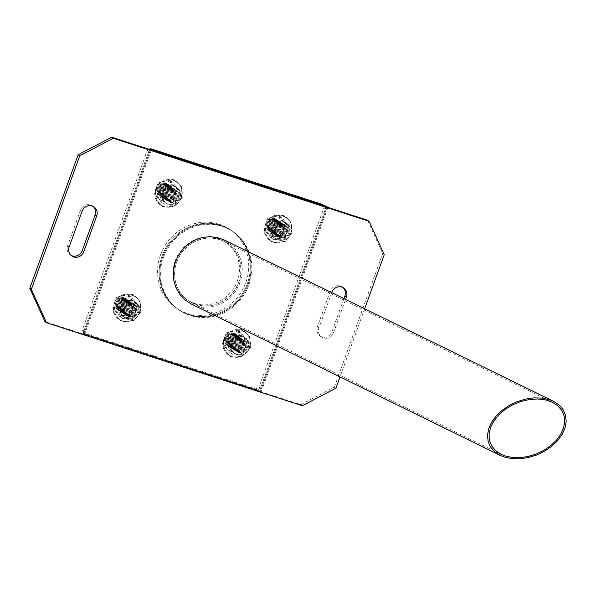 <?xml version="1.0" encoding="UTF-8"?>
<svg xmlns="http://www.w3.org/2000/svg" width="596" height="596" viewBox="0 0 596 596"><rect width="100%" height="100%" fill="white"/><g stroke="black" fill="none" stroke-linecap="round" stroke-linejoin="round"><path stroke-width="0.45" stroke-dasharray="2.98 2.23" d="M364.655 308.773L339.996 376.888M331.704 292.621L318.912 327.964A8.15 7.644 124.7 0 0 321.579 337.038A8.15 7.644 124.7 0 0 333.529 332.71L345.576 299.423M176.736 261.927A34.65 32.497 124.7 0 0 188.075 300.488A34.65 32.497 124.7 0 0 234.511 290.505A34.65 32.497 124.7 0 0 227.523 243.518A34.65 32.497 124.7 0 0 176.736 261.927M93.207 206.484A8.15 7.644 124.7 0 0 92.469 205.896A8.15 7.644 124.7 0 0 80.52 210.224L67.631 245.843A8.15 7.644 124.7 0 0 70.298 254.917A8.15 7.644 124.7 0 0 71.103 255.401M342.946 287.533A8.15 7.644 124.7 0 0 342.201 286.944A8.15 7.644 124.7 0 0 330.251 291.28L317.363 326.891A8.15 7.644 124.7 0 0 320.03 335.965A8.15 7.644 124.7 0 0 331.979 331.637L343.929 298.618M175.187 260.847A34.65 32.497 124.7 0 0 186.526 299.416A34.65 32.497 124.7 0 0 232.962 289.433A34.65 32.497 124.7 0 0 225.973 242.445A34.65 32.497 124.7 0 0 175.187 260.847M302.328 405.734L300.779 404.662L44.953 321.639M335.906 388.205L334.349 387.132L300.779 404.662M384.249 254.648L382.699 253.576L334.349 387.132M367.546 220.229L382.699 253.576M163.624 193.134A9.514 8.918 124.7 0 0 166.738 203.72A9.514 8.918 124.7 0 0 179.485 200.979A9.514 8.918 124.7 0 0 177.563 188.083A9.514 8.918 124.7 0 0 163.624 193.134M162.85 192.597A9.514 8.918 124.7 0 0 165.956 203.184A9.514 8.918 124.7 0 0 178.711 200.442A9.514 8.918 124.7 0 0 176.788 187.546A9.514 8.918 124.7 0 0 162.85 192.597A9.514 8.918 124.7 0 0 165.956 203.184A9.514 8.918 124.7 0 0 178.711 200.442A9.514 8.918 124.7 0 0 176.788 187.546A9.514 8.918 124.7 0 0 162.85 192.597M273.259 228.715A9.514 8.918 124.7 0 0 276.373 239.301A9.514 8.918 124.7 0 0 289.12 236.56A9.514 8.918 124.7 0 0 287.205 223.664A9.514 8.918 124.7 0 0 273.259 228.715M272.484 228.179A9.514 8.918 124.7 0 0 275.598 238.765A9.514 8.918 124.7 0 0 288.345 236.023A9.514 8.918 124.7 0 0 286.43 223.127A9.514 8.918 124.7 0 0 272.484 228.179A9.514 8.918 124.7 0 0 275.598 238.765A9.514 8.918 124.7 0 0 288.345 236.023A9.514 8.918 124.7 0 0 286.43 223.127A9.514 8.918 124.7 0 0 272.484 228.179M248.875 348.727A9.514 8.918 124.7 0 0 245.761 338.141A9.514 8.918 124.7 0 0 233.014 340.882A9.514 8.918 124.7 0 0 234.936 353.778A9.514 8.918 124.7 0 0 248.875 348.727M248.1 348.191A9.514 8.918 124.7 0 0 244.986 337.604A9.514 8.918 124.7 0 0 232.239 340.346A9.514 8.918 124.7 0 0 234.161 353.242A9.514 8.918 124.7 0 0 248.1 348.191A9.514 8.918 124.7 0 0 244.986 337.604A9.514 8.918 124.7 0 0 232.239 340.346A9.514 8.918 124.7 0 0 234.161 353.242A9.514 8.918 124.7 0 0 248.1 348.191M163.609 257.092A47.553 44.603 124.7 0 0 179.172 310.032A47.553 44.603 124.7 0 0 242.915 296.324A47.553 44.603 124.7 0 0 233.327 231.837A47.553 44.603 124.7 0 0 163.609 257.092M162.835 256.556A47.553 44.603 124.7 0 0 178.398 309.488A47.553 44.603 124.7 0 0 242.14 295.787A47.553 44.603 124.7 0 0 232.552 231.3A47.553 44.603 124.7 0 0 162.835 256.556A47.553 44.603 124.7 0 0 178.398 309.488A47.553 44.603 124.7 0 0 242.14 295.787A47.553 44.603 124.7 0 0 232.552 231.3A47.553 44.603 124.7 0 0 162.835 256.556M139.24 313.146A9.514 8.918 124.7 0 0 136.126 302.559A9.514 8.918 124.7 0 0 123.379 305.301A9.514 8.918 124.7 0 0 125.294 318.197A9.514 8.918 124.7 0 0 139.24 313.146M138.466 312.609A9.514 8.918 124.7 0 0 135.352 302.023A9.514 8.918 124.7 0 0 122.605 304.765A9.514 8.918 124.7 0 0 124.519 317.661A9.514 8.918 124.7 0 0 138.466 312.609A9.514 8.918 124.7 0 0 135.352 302.023A9.514 8.918 124.7 0 0 122.605 304.765A9.514 8.918 124.7 0 0 124.519 317.661A9.514 8.918 124.7 0 0 138.466 312.609M327.949 207.378L261.19 391.81L83.775 333.946L150.445 149.767L83.775 333.946L82.993 333.41L149.574 149.484M261.19 391.81L83.775 333.946L260.415 391.274L327.174 206.842L260.415 391.274L82.993 333.41M84.55 334.483L151.309 150.05M162.075 192.061A9.514 8.918 124.7 0 0 165.181 202.647A9.514 8.918 124.7 0 0 177.936 199.906A9.514 8.918 124.7 0 0 176.014 187.01A9.514 8.918 124.7 0 0 162.075 192.061A9.514 8.918 124.7 0 0 165.181 202.647A9.514 8.918 124.7 0 0 177.936 199.906A9.514 8.918 124.7 0 0 176.014 187.01A9.514 8.918 124.7 0 0 162.075 192.061M271.709 227.642A9.514 8.918 124.7 0 0 274.823 238.229A9.514 8.918 124.7 0 0 287.57 235.487A9.514 8.918 124.7 0 0 285.655 222.591A9.514 8.918 124.7 0 0 271.709 227.642A9.514 8.918 124.7 0 0 274.823 238.229A9.514 8.918 124.7 0 0 287.57 235.487A9.514 8.918 124.7 0 0 285.655 222.591A9.514 8.918 124.7 0 0 271.709 227.642M247.325 347.654A9.514 8.918 124.7 0 0 244.211 337.068A9.514 8.918 124.7 0 0 231.464 339.809A9.514 8.918 124.7 0 0 233.386 352.705A9.514 8.918 124.7 0 0 247.325 347.654M162.06 256.019A47.553 44.603 124.7 0 0 177.623 308.952A47.553 44.603 124.7 0 0 241.365 295.251A47.553 44.603 124.7 0 0 231.777 230.764A47.553 44.603 124.7 0 0 162.06 256.019A47.553 44.603 124.7 0 0 177.623 308.952A47.553 44.603 124.7 0 0 241.365 295.251A47.553 44.603 124.7 0 0 231.777 230.764A47.553 44.603 124.7 0 0 162.06 256.019M137.683 312.073A9.514 8.918 124.7 0 0 134.577 301.487A9.514 8.918 124.7 0 0 121.822 304.228A9.514 8.918 124.7 0 0 123.744 317.124A9.514 8.918 124.7 0 0 137.683 312.073M326.399 206.305L259.64 390.738M160.525 190.988A9.514 8.918 124.7 0 0 163.632 201.575A9.514 8.918 124.7 0 0 176.386 198.833A9.514 8.918 124.7 0 0 174.464 185.937A9.514 8.918 124.7 0 0 160.525 190.988M270.159 226.569A9.514 8.918 124.7 0 0 273.273 237.156A9.514 8.918 124.7 0 0 286.02 234.414A9.514 8.918 124.7 0 0 284.106 221.518A9.514 8.918 124.7 0 0 270.159 226.569M230.272 342.119A9.514 8.918 124.7 0 0 233.386 352.705A9.514 8.918 124.7 0 0 246.133 349.964A9.514 8.918 124.7 0 0 244.211 337.068A9.514 8.918 124.7 0 0 230.272 342.119M228.722 341.046A9.514 8.918 124.7 0 0 231.829 351.633A9.514 8.918 124.7 0 0 244.584 348.891A9.514 8.918 124.7 0 0 242.661 335.995A9.514 8.918 124.7 0 0 228.722 341.046M160.51 254.946A47.553 44.603 124.7 0 0 176.073 307.879A47.553 44.603 124.7 0 0 239.815 294.178A47.553 44.603 124.7 0 0 230.227 229.691A47.553 44.603 124.7 0 0 160.51 254.946M120.63 306.538A9.514 8.918 124.7 0 0 123.744 317.124A9.514 8.918 124.7 0 0 136.491 314.383A9.514 8.918 124.7 0 0 134.577 301.487A9.514 8.918 124.7 0 0 120.63 306.538M119.081 305.465A9.514 8.918 124.7 0 0 122.195 316.051A9.514 8.918 124.7 0 0 134.942 313.31A9.514 8.918 124.7 0 0 133.027 300.414A9.514 8.918 124.7 0 0 119.081 305.465M323.963 205.516L325.483 208.846L260.556 388.197L259.007 387.124L255.647 388.875L83.88 333.127L82.367 329.797L147.286 150.445L149.298 149.395M325.483 208.846L323.933 207.773L259.007 387.124M322.414 204.443L323.933 207.773M260.556 388.197L257.204 389.948L85.437 334.2L83.917 330.869L148.844 151.518L152.196 149.767M148.844 151.518L147.286 150.445M83.917 330.869L82.367 329.797M85.437 334.2L83.88 333.127M257.204 389.948L255.647 388.875M226.353 332.739L224.238 338.163A10.192 9.558 -55.3 0 1 231.792 331.383A10.192 9.558 -55.3 0 1 240.933 334.349L244.621 338.67L247.571 340.711L240.426 332.24L229.296 334.781L226.353 332.739L237.484 330.199L240.933 334.349A10.192 9.558 -55.3 0 1 242.505 344.093A10.192 9.558 -55.3 0 1 234.951 350.873L229.505 352.229L222.36 343.758L225.31 345.799L232.447 354.27L243.578 351.729L240.635 349.688L234.951 350.873A10.192 9.558 -55.3 0 1 225.81 347.908A10.192 9.558 -55.3 0 1 224.238 338.163L222.36 343.758M229.505 352.229L232.447 354.27M247.571 340.711L243.578 351.729M229.296 334.781L225.31 345.799M234.943 350.172A6.794 6.37 -55.3 0 1 233.125 338.923A6.794 6.37 -55.3 0 1 243.675 342.35A6.794 6.37 -55.3 0 1 234.943 350.172M238.862 338.267A5.692 5.334 -55.3 0 1 241.723 345.963A5.692 5.334 -55.3 0 1 233.692 348.273A5.692 5.334 -55.3 0 1 238.862 338.267M237.484 330.199L240.426 332.24M244.621 338.67L240.635 349.688M235.673 334.773A6.794 6.37 -55.3 0 1 237.499 346.023A6.794 6.37 -55.3 0 1 226.949 342.596A6.794 6.37 -55.3 0 1 235.673 334.773A6.794 6.37 124.7 0 0 226.949 342.596A6.794 6.37 124.7 0 0 237.499 346.023A6.794 6.37 124.7 0 0 235.673 334.773M235.614 336.017A5.692 5.334 -55.3 0 1 238.072 344.384A5.692 5.334 -55.3 0 1 228.894 338.975A5.692 5.334 -55.3 0 1 235.614 336.017M116.712 297.158L114.596 302.582A10.192 9.558 -55.3 0 1 122.158 295.802A10.192 9.558 -55.3 0 1 131.291 298.767L134.987 303.088L137.929 305.13L130.785 296.652L119.654 299.199L116.712 297.158L127.842 294.618L131.291 298.767A10.192 9.558 -55.3 0 1 132.871 308.512A10.192 9.558 -55.3 0 1 125.309 315.291L119.863 316.647L112.726 308.177L115.669 310.211L122.813 318.689L133.944 316.141L130.993 314.107L125.309 315.291A10.192 9.558 -55.3 0 1 116.175 312.326A10.192 9.558 -55.3 0 1 114.596 302.582L112.726 308.177M119.863 316.647L122.813 318.689M137.929 305.13L133.944 316.141M119.654 299.199L115.669 310.211M125.309 314.591A6.794 6.37 -55.3 0 1 123.484 303.342A6.794 6.37 -55.3 0 1 134.033 306.761A6.794 6.37 -55.3 0 1 125.309 314.591M129.22 302.686A5.692 5.334 -55.3 0 1 132.081 310.382A5.692 5.334 -55.3 0 1 124.057 312.691A5.692 5.334 -55.3 0 1 129.22 302.686M127.842 294.618L130.785 296.652M134.987 303.088L130.993 314.107M126.039 299.185A6.794 6.37 -55.3 0 1 127.857 310.441A6.794 6.37 -55.3 0 1 117.308 307.014A6.794 6.37 -55.3 0 1 126.039 299.185A6.794 6.37 124.7 0 0 117.308 307.014A6.794 6.37 124.7 0 0 127.857 310.441A6.794 6.37 124.7 0 0 126.039 299.185M125.98 300.436A5.692 5.334 -55.3 0 1 128.438 308.803A5.692 5.334 -55.3 0 1 119.26 303.394A5.692 5.334 -55.3 0 1 125.98 300.436M158.149 182.681L156.04 188.105A10.192 9.558 -55.3 0 1 163.595 181.326A10.192 9.558 -55.3 0 1 172.736 184.291L176.423 188.612L179.366 190.653L172.229 182.175L161.099 184.723L158.149 182.681L169.279 180.141L172.736 184.291A10.192 9.558 -55.3 0 1 174.308 194.035A10.192 9.558 -55.3 0 1 166.753 200.815L161.307 202.171L154.163 193.693L157.106 195.734L164.25 204.212L175.38 201.664L172.438 199.63L166.753 200.815A10.192 9.558 -55.3 0 1 157.612 197.85A10.192 9.558 -55.3 0 1 156.04 188.105L154.163 193.693M161.307 202.171L164.25 204.212M179.366 190.653L175.38 201.664M161.099 184.723L157.106 195.734M166.746 200.114A6.794 6.37 -55.3 0 1 164.928 188.865A6.794 6.37 -55.3 0 1 175.477 192.285A6.794 6.37 -55.3 0 1 166.746 200.114M170.665 188.209A5.692 5.334 -55.3 0 1 173.525 195.905A5.692 5.334 -55.3 0 1 165.494 198.215A5.692 5.334 -55.3 0 1 170.665 188.209M169.279 180.141L172.229 182.175M176.423 188.612L172.438 199.63M167.476 184.708A6.794 6.37 -55.3 0 1 169.294 195.965A6.794 6.37 -55.3 0 1 158.745 192.538A6.794 6.37 -55.3 0 1 167.476 184.708A6.794 6.37 124.7 0 0 158.745 192.538A6.794 6.37 124.7 0 0 169.294 195.965A6.794 6.37 124.7 0 0 167.476 184.708M167.416 185.959A5.692 5.334 -55.3 0 1 169.875 194.326A5.692 5.334 -55.3 0 1 160.696 188.917A5.692 5.334 -55.3 0 1 167.416 185.959M267.79 218.263L265.674 223.686A10.192 9.558 -55.3 0 1 273.236 216.907A10.192 9.558 -55.3 0 1 282.37 219.872L286.065 224.193L289.008 226.234L281.863 217.763L270.733 220.304L267.79 218.263L278.921 215.722L282.37 219.872A10.192 9.558 -55.3 0 1 283.949 229.616A10.192 9.558 -55.3 0 1 276.388 236.396L270.942 237.752L263.805 229.281L266.747 231.315L273.892 239.793L285.022 237.253L282.072 235.211L276.388 236.396A10.192 9.558 -55.3 0 1 267.254 233.431A10.192 9.558 -55.3 0 1 265.674 223.686L263.805 229.281M270.942 237.752L273.892 239.793M289.008 226.234L285.022 237.253M270.733 220.304L266.747 231.315M276.388 235.696A6.794 6.37 -55.3 0 1 274.562 224.446A6.794 6.37 -55.3 0 1 285.111 227.866A6.794 6.37 -55.3 0 1 276.388 235.696M280.299 223.791A5.692 5.334 -55.3 0 1 283.16 231.486A5.692 5.334 -55.3 0 1 275.136 233.796A5.692 5.334 -55.3 0 1 280.299 223.791M278.921 215.722L281.863 217.763M286.065 224.193L282.072 235.211M277.118 220.296A6.794 6.37 -55.3 0 1 278.935 231.546A6.794 6.37 -55.3 0 1 268.386 228.119A6.794 6.37 -55.3 0 1 277.118 220.296A6.794 6.37 124.7 0 0 268.386 228.119A6.794 6.37 124.7 0 0 278.935 231.546A6.794 6.37 124.7 0 0 277.118 220.296M277.058 221.541A5.692 5.334 -55.3 0 1 279.517 229.907A5.692 5.334 -55.3 0 1 270.338 224.498A5.692 5.334 -55.3 0 1 277.058 221.541M191.39 304.064L195.577 305.755L202.744 307.216L210.142 307.052L217.428 305.279L224.275 301.978L230.361 297.3L235.413 291.451L239.197 284.709L241.529 277.386L242.319 269.817L241.514 262.344L239.16 255.319L235.368 249.061L230.309 243.861L224.208 239.95M196.039 304.481L192.009 302.85L185.9 298.894L180.893 293.582L177.236 287.197L175.105 280.046L174.621 272.491L175.798 264.907L178.576 257.688L182.823 251.184L188.321 245.723L194.803 241.574L201.925 238.959L209.345 237.998L216.691 238.743L223.589 241.156L229.46 244.919L234.332 249.925L237.983 255.952L240.24 262.709L241.015 269.899L240.255 277.185L238.013 284.232L234.37 290.721L229.512 296.339L223.656 300.846L217.063 304.027L210.053 305.733L202.938 305.89L196.039 304.481M174.449 189.543A6.794 6.37 124.7 0 0 165.725 197.373A6.794 6.37 124.7 0 0 176.274 200.792A6.794 6.37 124.7 0 0 174.449 189.543M165.152 183.099A6.794 6.37 124.7 0 0 156.42 190.929A6.794 6.37 124.7 0 0 166.969 194.348A6.794 6.37 124.7 0 0 165.152 183.099M164.302 184.104A5.438 5.096 124.7 0 0 157.322 190.362A5.438 5.096 124.7 0 0 165.762 193.104A5.438 5.096 124.7 0 0 164.302 184.104M165.077 184.641A5.438 5.096 124.7 0 0 158.096 190.899A5.438 5.096 124.7 0 0 166.537 193.64A5.438 5.096 124.7 0 0 165.077 184.641M165.926 183.635A6.794 6.37 124.7 0 0 157.195 191.465A6.794 6.37 124.7 0 0 167.744 194.892A6.794 6.37 124.7 0 0 165.926 183.635M165.852 185.177A5.438 5.096 124.7 0 0 158.871 191.443A5.438 5.096 124.7 0 0 167.312 194.177A5.438 5.096 124.7 0 0 165.852 185.177M166.701 184.171A6.794 6.37 124.7 0 0 157.97 192.001A6.794 6.37 124.7 0 0 168.519 195.428A6.794 6.37 124.7 0 0 166.701 184.171M166.627 185.714A5.438 5.096 124.7 0 0 159.646 191.979A5.438 5.096 124.7 0 0 168.087 194.713A5.438 5.096 124.7 0 0 166.627 185.714M167.401 186.25A5.438 5.096 124.7 0 0 160.421 192.515A5.438 5.096 124.7 0 0 168.862 195.25A5.438 5.096 124.7 0 0 167.401 186.25M168.251 185.244A6.794 6.37 124.7 0 0 159.519 193.074A6.794 6.37 124.7 0 0 170.076 196.501A6.794 6.37 124.7 0 0 168.251 185.244M168.176 186.786A5.438 5.096 124.7 0 0 161.196 193.052A5.438 5.096 124.7 0 0 169.636 195.786A5.438 5.096 124.7 0 0 168.176 186.786M169.026 185.781A6.794 6.37 124.7 0 0 160.294 193.611A6.794 6.37 124.7 0 0 170.851 197.038A6.794 6.37 124.7 0 0 169.026 185.781M168.951 187.323A5.438 5.096 124.7 0 0 161.97 193.588A5.438 5.096 124.7 0 0 170.411 196.322A5.438 5.096 124.7 0 0 168.951 187.323M169.8 186.325A6.794 6.37 124.7 0 0 161.076 194.147A6.794 6.37 124.7 0 0 171.626 197.574A6.794 6.37 124.7 0 0 169.8 186.325M169.726 187.859A5.438 5.096 124.7 0 0 162.745 194.125A5.438 5.096 124.7 0 0 171.186 196.866A5.438 5.096 124.7 0 0 169.726 187.859M170.575 186.861A6.794 6.37 124.7 0 0 161.851 194.683A6.794 6.37 124.7 0 0 172.4 198.11A6.794 6.37 124.7 0 0 170.575 186.861M170.501 188.396A5.438 5.096 124.7 0 0 163.52 194.661A5.438 5.096 124.7 0 0 171.961 197.403A5.438 5.096 124.7 0 0 170.501 188.396M171.35 187.397A6.794 6.37 124.7 0 0 162.626 195.22A6.794 6.37 124.7 0 0 173.175 198.647A6.794 6.37 124.7 0 0 171.35 187.397M171.275 188.932A5.438 5.096 124.7 0 0 164.295 195.197A5.438 5.096 124.7 0 0 172.736 197.939A5.438 5.096 124.7 0 0 171.275 188.932M172.125 187.934A6.794 6.37 124.7 0 0 163.401 195.756A6.794 6.37 124.7 0 0 173.95 199.183A6.794 6.37 124.7 0 0 172.125 187.934M172.05 189.468A5.438 5.096 124.7 0 0 165.07 195.734A5.438 5.096 124.7 0 0 173.511 198.475A5.438 5.096 124.7 0 0 172.05 189.468M172.9 188.47A6.794 6.37 124.7 0 0 164.176 196.293A6.794 6.37 124.7 0 0 174.725 199.72A6.794 6.37 124.7 0 0 172.9 188.47M172.833 190.012A5.438 5.096 124.7 0 0 165.844 196.27A5.438 5.096 124.7 0 0 174.285 199.012A5.438 5.096 124.7 0 0 172.833 190.012M173.674 189.006A6.794 6.37 124.7 0 0 164.95 196.836A6.794 6.37 124.7 0 0 175.5 200.256A6.794 6.37 124.7 0 0 173.674 189.006M173.607 190.549A5.438 5.096 124.7 0 0 166.619 196.807A5.438 5.096 124.7 0 0 175.06 199.548A5.438 5.096 124.7 0 0 173.607 190.549M232.5 334.162A5.438 5.096 124.7 0 0 225.519 340.428A5.438 5.096 124.7 0 0 233.96 343.162A5.438 5.096 124.7 0 0 232.5 334.162M242.654 339.601A6.794 6.37 124.7 0 0 233.923 347.431A6.794 6.37 124.7 0 0 244.472 350.85A6.794 6.37 124.7 0 0 242.654 339.601M241.805 340.607A5.438 5.096 124.7 0 0 234.817 346.865A5.438 5.096 124.7 0 0 243.257 349.606A5.438 5.096 124.7 0 0 241.805 340.607M241.879 339.064A6.794 6.37 124.7 0 0 233.148 346.894A6.794 6.37 124.7 0 0 243.697 350.314A6.794 6.37 124.7 0 0 241.879 339.064M241.03 340.07A5.438 5.096 124.7 0 0 234.042 346.328A5.438 5.096 124.7 0 0 242.483 349.07A5.438 5.096 124.7 0 0 241.03 340.07M241.097 338.528A6.794 6.37 124.7 0 0 232.373 346.358A6.794 6.37 124.7 0 0 242.922 349.777A6.794 6.37 124.7 0 0 241.097 338.528M240.255 339.534A5.438 5.096 124.7 0 0 233.267 345.792A5.438 5.096 124.7 0 0 241.708 348.533A5.438 5.096 124.7 0 0 240.255 339.534M240.322 337.992A6.794 6.37 124.7 0 0 231.598 345.822A6.794 6.37 124.7 0 0 242.147 349.241A6.794 6.37 124.7 0 0 240.322 337.992M239.48 338.997A5.438 5.096 124.7 0 0 232.492 345.255A5.438 5.096 124.7 0 0 240.933 347.997A5.438 5.096 124.7 0 0 239.48 338.997M239.547 337.455A6.794 6.37 124.7 0 0 230.823 345.285A6.794 6.37 124.7 0 0 241.373 348.705A6.794 6.37 124.7 0 0 239.547 337.455M238.705 338.461A5.438 5.096 124.7 0 0 231.717 344.719A5.438 5.096 124.7 0 0 240.158 347.461A5.438 5.096 124.7 0 0 238.705 338.461M238.773 336.919A6.794 6.37 124.7 0 0 230.049 344.749A6.794 6.37 124.7 0 0 240.598 348.168A6.794 6.37 124.7 0 0 238.773 336.919M237.923 337.925A5.438 5.096 124.7 0 0 230.943 344.183A5.438 5.096 124.7 0 0 239.383 346.924A5.438 5.096 124.7 0 0 237.923 337.925M237.998 336.382A6.794 6.37 124.7 0 0 229.274 344.205A6.794 6.37 124.7 0 0 239.823 347.632A6.794 6.37 124.7 0 0 237.998 336.382M237.148 337.381A5.438 5.096 124.7 0 0 230.168 343.646A5.438 5.096 124.7 0 0 238.609 346.388A5.438 5.096 124.7 0 0 237.148 337.381M237.223 335.846A6.794 6.37 124.7 0 0 228.499 343.668A6.794 6.37 124.7 0 0 239.048 347.095A6.794 6.37 124.7 0 0 237.223 335.846M236.374 336.844A5.438 5.096 124.7 0 0 229.393 343.11A5.438 5.096 124.7 0 0 237.834 345.851A5.438 5.096 124.7 0 0 236.374 336.844M236.448 335.31A6.794 6.37 124.7 0 0 227.724 343.132A6.794 6.37 124.7 0 0 238.273 346.559A6.794 6.37 124.7 0 0 236.448 335.31M235.599 336.308A5.438 5.096 124.7 0 0 228.618 342.573A5.438 5.096 124.7 0 0 237.059 345.315A5.438 5.096 124.7 0 0 235.599 336.308M234.824 335.772A5.438 5.096 124.7 0 0 227.843 342.037A5.438 5.096 124.7 0 0 236.284 344.779A5.438 5.096 124.7 0 0 234.824 335.772M234.899 334.237A6.794 6.37 124.7 0 0 226.167 342.059A6.794 6.37 124.7 0 0 236.724 345.486A6.794 6.37 124.7 0 0 234.899 334.237M234.049 335.235A5.438 5.096 124.7 0 0 227.069 341.501A5.438 5.096 124.7 0 0 235.509 344.235A5.438 5.096 124.7 0 0 234.049 335.235M234.124 333.693A6.794 6.37 124.7 0 0 225.392 341.523A6.794 6.37 124.7 0 0 235.949 344.95A6.794 6.37 124.7 0 0 234.124 333.693M233.274 334.699A5.438 5.096 124.7 0 0 226.294 340.964A5.438 5.096 124.7 0 0 234.735 343.698A5.438 5.096 124.7 0 0 233.274 334.699M233.349 333.157A6.794 6.37 124.7 0 0 224.618 340.986A6.794 6.37 124.7 0 0 235.167 344.413A6.794 6.37 124.7 0 0 233.349 333.157M284.091 225.124A6.794 6.37 124.7 0 0 275.359 232.954A6.794 6.37 124.7 0 0 285.916 236.374A6.794 6.37 124.7 0 0 284.091 225.124M274.786 218.68A6.794 6.37 124.7 0 0 266.062 226.51A6.794 6.37 124.7 0 0 276.611 229.937A6.794 6.37 124.7 0 0 274.786 218.68M273.944 219.686A5.438 5.096 124.7 0 0 266.956 225.951A5.438 5.096 124.7 0 0 275.397 228.685A5.438 5.096 124.7 0 0 273.944 219.686M274.719 220.222A5.438 5.096 124.7 0 0 267.731 226.487A5.438 5.096 124.7 0 0 276.171 229.222A5.438 5.096 124.7 0 0 274.719 220.222M275.561 219.216A6.794 6.37 124.7 0 0 266.837 227.046A6.794 6.37 124.7 0 0 277.386 230.473A6.794 6.37 124.7 0 0 275.561 219.216M275.494 220.758A5.438 5.096 124.7 0 0 268.505 227.024A5.438 5.096 124.7 0 0 276.946 229.758A5.438 5.096 124.7 0 0 275.494 220.758M276.343 219.76A6.794 6.37 124.7 0 0 267.611 227.583A6.794 6.37 124.7 0 0 278.161 231.01A6.794 6.37 124.7 0 0 276.343 219.76M276.268 221.295A5.438 5.096 124.7 0 0 269.28 227.56A5.438 5.096 124.7 0 0 277.721 230.302A5.438 5.096 124.7 0 0 276.268 221.295M277.043 221.831A5.438 5.096 124.7 0 0 270.062 228.097A5.438 5.096 124.7 0 0 278.496 230.838A5.438 5.096 124.7 0 0 277.043 221.831M277.892 220.833A6.794 6.37 124.7 0 0 269.161 228.655A6.794 6.37 124.7 0 0 279.71 232.082A6.794 6.37 124.7 0 0 277.892 220.833M277.818 222.368A5.438 5.096 124.7 0 0 270.837 228.633A5.438 5.096 124.7 0 0 279.271 231.375A5.438 5.096 124.7 0 0 277.818 222.368M278.667 221.369A6.794 6.37 124.7 0 0 269.936 229.192A6.794 6.37 124.7 0 0 280.485 232.619A6.794 6.37 124.7 0 0 278.667 221.369M278.593 222.904A5.438 5.096 124.7 0 0 271.612 229.169A5.438 5.096 124.7 0 0 280.046 231.911A5.438 5.096 124.7 0 0 278.593 222.904M279.442 221.906A6.794 6.37 124.7 0 0 270.711 229.728A6.794 6.37 124.7 0 0 281.26 233.155A6.794 6.37 124.7 0 0 279.442 221.906M279.368 223.448A5.438 5.096 124.7 0 0 272.387 229.706A5.438 5.096 124.7 0 0 280.828 232.447A5.438 5.096 124.7 0 0 279.368 223.448M280.217 222.442A6.794 6.37 124.7 0 0 271.485 230.272A6.794 6.37 124.7 0 0 282.035 233.692A6.794 6.37 124.7 0 0 280.217 222.442M280.142 223.984A5.438 5.096 124.7 0 0 273.162 230.242A5.438 5.096 124.7 0 0 281.603 232.984A5.438 5.096 124.7 0 0 280.142 223.984M280.992 222.978A6.794 6.37 124.7 0 0 272.26 230.808A6.794 6.37 124.7 0 0 282.809 234.228A6.794 6.37 124.7 0 0 280.992 222.978M280.917 224.521A5.438 5.096 124.7 0 0 273.936 230.779A5.438 5.096 124.7 0 0 282.377 233.52A5.438 5.096 124.7 0 0 280.917 224.521M281.766 223.515A6.794 6.37 124.7 0 0 273.035 231.345A6.794 6.37 124.7 0 0 283.584 234.764A6.794 6.37 124.7 0 0 281.766 223.515M281.692 225.057A5.438 5.096 124.7 0 0 274.711 231.315A5.438 5.096 124.7 0 0 283.152 234.057A5.438 5.096 124.7 0 0 281.692 225.057M282.541 224.051A6.794 6.37 124.7 0 0 273.81 231.881A6.794 6.37 124.7 0 0 284.359 235.301A6.794 6.37 124.7 0 0 282.541 224.051M282.467 225.593A5.438 5.096 124.7 0 0 275.486 231.851A5.438 5.096 124.7 0 0 283.927 234.593A5.438 5.096 124.7 0 0 282.467 225.593M283.316 224.588A6.794 6.37 124.7 0 0 274.585 232.418A6.794 6.37 124.7 0 0 285.134 235.837A6.794 6.37 124.7 0 0 283.316 224.588M283.242 226.13A5.438 5.096 124.7 0 0 276.261 232.388A5.438 5.096 124.7 0 0 284.702 235.129A5.438 5.096 124.7 0 0 283.242 226.13M122.865 298.581A5.438 5.096 124.7 0 0 115.877 304.839A5.438 5.096 124.7 0 0 124.318 307.581A5.438 5.096 124.7 0 0 122.865 298.581M133.012 304.02A6.794 6.37 124.7 0 0 124.281 311.85A6.794 6.37 124.7 0 0 134.83 315.269A6.794 6.37 124.7 0 0 133.012 304.02M132.163 305.025A5.438 5.096 124.7 0 0 125.182 311.283A5.438 5.096 124.7 0 0 133.623 314.025A5.438 5.096 124.7 0 0 132.163 305.025M132.238 303.483A6.794 6.37 124.7 0 0 123.506 311.313A6.794 6.37 124.7 0 0 134.055 314.733A6.794 6.37 124.7 0 0 132.238 303.483M131.388 304.489A5.438 5.096 124.7 0 0 124.408 310.747A5.438 5.096 124.7 0 0 132.848 313.489A5.438 5.096 124.7 0 0 131.388 304.489M131.463 302.947A6.794 6.37 124.7 0 0 122.731 310.769A6.794 6.37 124.7 0 0 133.28 314.196A6.794 6.37 124.7 0 0 131.463 302.947M130.613 303.945A5.438 5.096 124.7 0 0 123.633 310.211A5.438 5.096 124.7 0 0 132.074 312.952A5.438 5.096 124.7 0 0 130.613 303.945M130.688 302.41A6.794 6.37 124.7 0 0 121.956 310.233A6.794 6.37 124.7 0 0 132.506 313.66A6.794 6.37 124.7 0 0 130.688 302.41M129.839 303.409A5.438 5.096 124.7 0 0 122.858 309.674A5.438 5.096 124.7 0 0 131.299 312.416A5.438 5.096 124.7 0 0 129.839 303.409M129.913 301.874A6.794 6.37 124.7 0 0 121.182 309.697A6.794 6.37 124.7 0 0 131.731 313.123A6.794 6.37 124.7 0 0 129.913 301.874M129.064 302.872A5.438 5.096 124.7 0 0 122.083 309.138A5.438 5.096 124.7 0 0 130.524 311.879A5.438 5.096 124.7 0 0 129.064 302.872M129.138 301.338A6.794 6.37 124.7 0 0 120.407 309.16A6.794 6.37 124.7 0 0 130.956 312.587A6.794 6.37 124.7 0 0 129.138 301.338M128.289 302.336A5.438 5.096 124.7 0 0 121.308 308.601A5.438 5.096 124.7 0 0 129.749 311.343A5.438 5.096 124.7 0 0 128.289 302.336M128.364 300.801A6.794 6.37 124.7 0 0 119.632 308.624A6.794 6.37 124.7 0 0 130.181 312.051A6.794 6.37 124.7 0 0 128.364 300.801M127.514 301.8A5.438 5.096 124.7 0 0 120.534 308.065A5.438 5.096 124.7 0 0 128.967 310.799A5.438 5.096 124.7 0 0 127.514 301.8M127.589 300.257A6.794 6.37 124.7 0 0 118.857 308.087A6.794 6.37 124.7 0 0 129.406 311.514A6.794 6.37 124.7 0 0 127.589 300.257M126.739 301.263A5.438 5.096 124.7 0 0 119.759 307.529A5.438 5.096 124.7 0 0 128.192 310.263A5.438 5.096 124.7 0 0 126.739 301.263M126.814 299.721A6.794 6.37 124.7 0 0 118.082 307.551A6.794 6.37 124.7 0 0 128.632 310.978A6.794 6.37 124.7 0 0 126.814 299.721M125.965 300.727A5.438 5.096 124.7 0 0 118.976 306.992A5.438 5.096 124.7 0 0 127.417 309.726A5.438 5.096 124.7 0 0 125.965 300.727M125.19 300.19A5.438 5.096 124.7 0 0 118.202 306.456A5.438 5.096 124.7 0 0 126.643 309.19A5.438 5.096 124.7 0 0 125.19 300.19M125.257 298.648A6.794 6.37 124.7 0 0 116.533 306.478A6.794 6.37 124.7 0 0 127.082 309.905A6.794 6.37 124.7 0 0 125.257 298.648M124.415 299.654A5.438 5.096 124.7 0 0 117.427 305.919A5.438 5.096 124.7 0 0 125.868 308.654A5.438 5.096 124.7 0 0 124.415 299.654M124.482 298.112A6.794 6.37 124.7 0 0 115.758 305.942A6.794 6.37 124.7 0 0 126.307 309.369A6.794 6.37 124.7 0 0 124.482 298.112M123.64 299.118A5.438 5.096 124.7 0 0 116.652 305.383A5.438 5.096 124.7 0 0 125.093 308.117A5.438 5.096 124.7 0 0 123.64 299.118M123.707 297.575A6.794 6.37 124.7 0 0 114.983 305.405A6.794 6.37 124.7 0 0 125.532 308.825A6.794 6.37 124.7 0 0 123.707 297.575M69.181 246.915L67.631 245.843M82.069 211.297L80.52 210.224M318.912 327.964L317.363 326.891M333.529 332.71L331.979 331.637M331.801 292.353L330.251 291.28M249.359 347.535A14.14 13.261 -55.3 0 1 231.889 356.661A14.14 13.261 -55.3 0 1 224.007 339.31A14.14 13.261 -55.3 0 1 241.477 330.184A14.14 13.261 -55.3 0 1 249.359 347.535M224.886 339.802A13.79 12.933 -55.3 0 1 247.474 334.639A13.79 12.933 -55.3 0 1 239.383 357.004A13.79 12.933 -55.3 0 1 224.886 339.802M139.725 311.954A14.14 13.261 -55.3 0 1 122.254 321.08A14.14 13.261 -55.3 0 1 114.365 303.729A14.14 13.261 -55.3 0 1 131.835 294.603A14.14 13.261 -55.3 0 1 139.725 311.954M115.244 304.221A13.79 12.933 -55.3 0 1 137.84 299.058A13.79 12.933 -55.3 0 1 129.742 321.415A13.79 12.933 -55.3 0 1 115.244 304.221M181.162 197.477A14.14 13.261 -55.3 0 1 163.691 206.603A14.14 13.261 -55.3 0 1 155.809 189.252A14.14 13.261 -55.3 0 1 173.28 180.126A14.14 13.261 -55.3 0 1 181.162 197.477M156.681 189.744A13.79 12.933 -55.3 0 1 179.277 184.581A13.79 12.933 -55.3 0 1 171.186 206.939A13.79 12.933 -55.3 0 1 156.681 189.744M290.803 233.058A14.14 13.261 -55.3 0 1 273.333 242.185A14.14 13.261 -55.3 0 1 265.444 224.834A14.14 13.261 -55.3 0 1 282.914 215.707A14.14 13.261 -55.3 0 1 290.803 233.058M266.323 225.325A13.79 12.933 -55.3 0 1 288.918 220.162A13.79 12.933 -55.3 0 1 280.82 242.527A13.79 12.933 -55.3 0 1 266.323 225.325M71.848 255.989L70.298 254.917M94.019 206.968L92.469 205.896M321.579 337.038L320.03 335.965M343.75 288.017L342.201 286.944M227.523 243.518L225.973 242.445M188.075 300.488L186.526 299.416M177.563 188.083L174.464 185.937M166.738 203.72L163.632 201.575M287.205 223.664L284.106 221.518M276.373 239.301L273.273 237.156M245.761 338.141L242.661 335.995M234.936 353.778L231.829 351.633M233.327 231.837L230.227 229.691M179.172 310.032L176.073 307.879M136.126 302.559L133.027 300.414M125.294 318.197L122.195 316.051M223.634 339.251L232.671 330.013L241.469 329.588L249.515 336.055L250.447 347.49L243.764 355.976L231.248 357.235L223.254 348.34L223.634 339.251M230.443 346.023L233.692 348.273M236.925 336.673L240.173 338.915M113.992 303.669L123.029 294.431L131.828 294.007L139.874 300.473L140.805 311.909L134.122 320.395L121.614 321.654L113.62 312.751L113.992 303.669M120.809 310.441L124.057 312.691M127.291 301.084L130.531 303.334M155.437 189.193L164.474 179.955L173.272 179.53L181.311 185.997L182.249 197.432L175.567 205.918L163.051 207.177L155.057 198.274L155.437 189.193M162.246 195.965L165.494 198.215M168.728 186.608L171.976 188.857M265.071 224.774L274.108 215.536L282.906 215.111L290.952 221.578L291.884 233.014L285.201 241.499L272.692 242.758L264.699 233.855L265.071 224.774M271.888 231.546L275.136 233.796M278.369 222.196L281.61 224.439M192.009 302.85L501.206 454.368M223.589 241.156L552.485 402.33"/><path stroke-width="0.89" d="M339.996 376.888L335.906 388.205L302.328 405.734L46.503 322.712L31.35 289.365L79.7 155.809L113.27 138.272L369.095 221.302L384.249 254.648L364.655 308.773M83.798 251.661L96.686 216.043A8.15 7.644 124.7 0 0 94.019 206.968A8.15 7.644 124.7 0 0 82.069 211.297L69.181 246.915A8.15 7.644 124.7 0 0 71.848 255.989A8.15 7.644 124.7 0 0 83.798 251.661L82.248 250.588L95.136 214.97A8.15 7.644 124.7 0 0 93.207 206.484M345.576 299.423L346.418 297.099A8.15 7.644 124.7 0 0 343.75 288.017A8.15 7.644 124.7 0 0 331.801 292.353L331.704 292.621M71.103 255.401A8.15 7.644 124.7 0 0 82.248 250.588M343.929 298.618L344.868 296.018A8.15 7.644 124.7 0 0 342.946 287.533M46.503 322.712L44.953 321.639L29.8 288.293L78.143 154.729L111.72 137.199L367.546 220.229L369.095 221.302M113.27 138.272L111.72 137.199M79.7 155.809L78.143 154.729M31.35 289.365L29.8 288.293M327.949 207.378L326.399 206.305L149.76 148.978L327.174 206.842L151.309 150.05L327.949 207.378M149.574 149.484L149.76 148.978M323.963 205.516L322.414 204.443L150.646 148.695L152.196 149.767L323.963 205.516M149.298 149.395L149.678 149.201M149.976 149.045L150.646 148.695M549.49 399.692L553.49 401.309L559.055 404.96L563.145 409.683L565.559 415.27L566.2 421.454L565.03 427.958L562.102 434.477L557.551 440.72L551.591 446.389L544.491 451.232L536.579 455.016L528.22 457.579L519.801 458.801L511.703 458.615L504.305 457.043L500.2 455.389L494.643 451.746L490.553 447.022L488.131 441.45L487.491 435.274L488.653 428.777L491.566 422.259L496.103 416.023L502.048 410.353L509.126 405.511L517.023 401.711L525.367 399.141L533.785 397.905L541.876 398.068L549.281 399.618M505.155 455.962L512.277 457.475L520.07 457.653L528.168 456.476L536.214 454.01L543.828 450.367L550.659 445.711L556.396 440.25L560.769 434.246L563.585 427.973L564.717 421.715L564.099 415.762L561.775 410.391L557.841 405.839L552.485 402.33L545.631 399.938L537.838 398.97L529.494 399.484L521.016 401.436L512.836 404.744L505.356 409.228L498.949 414.682L493.942 420.813L490.59 427.325L489.048 433.888L489.405 440.168L491.64 445.86L495.641 450.68L501.206 454.368L505.155 455.962M553.49 401.309L224.208 239.95L217.041 237.439L209.412 236.664L201.694 237.662L194.289 240.382L187.561 244.688L181.847 250.365L177.429 257.122L174.546 264.631L173.317 272.506L173.823 280.358L176.036 287.793L179.836 294.431L185.043 299.944L191.39 304.064L500.2 455.389M96.686 216.043L95.136 214.97M346.418 297.099L344.868 296.018"/></g></svg>
